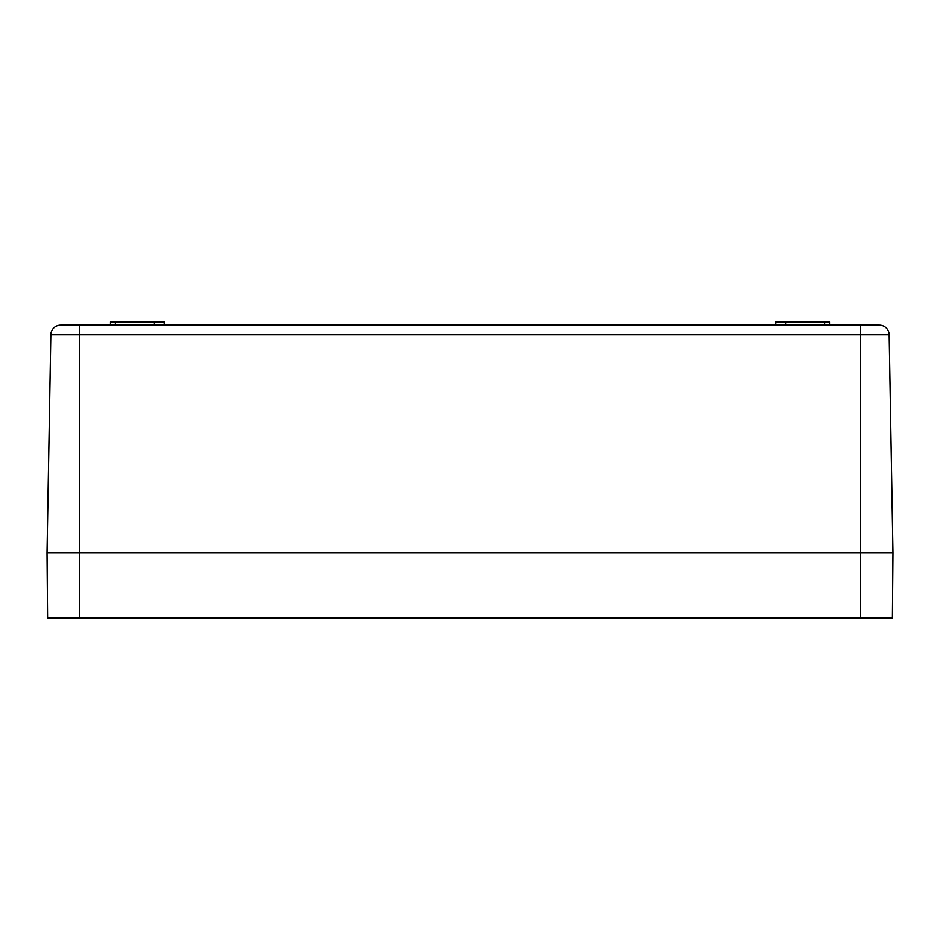 <?xml version="1.0" encoding="UTF-8"?>
<svg xmlns="http://www.w3.org/2000/svg" width="940" height="940" viewBox="0 0 940 940"><rect width="100%" height="100%" fill="white"/><g stroke="black" fill="none" stroke-linecap="round" stroke-linejoin="round"><path stroke-width="1.41" d="M893 552.979L860.464 552.979L893 552.979L889.193 334.793L893 552.979L892.436 618.05L893 552.979M860.464 618.05L79.536 618.05L79.536 552.979L860.464 552.979L47 552.979L79.536 552.979L79.536 334.793L860.464 334.793L860.464 618.05L892.436 618.05M879.429 325.205A9.764 9.764 0 0 1 889.193 334.793A9.764 9.764 0 0 0 879.429 325.205L60.571 325.205A9.764 9.764 0 0 0 50.807 334.793L47 552.979L47.564 618.05L79.536 618.05M60.571 325.205L79.536 325.205L79.536 334.793L50.807 334.793M870.123 325.205L860.464 325.205L860.464 334.793L889.193 334.793M164.136 325.205L164.136 321.95L154.371 321.95L154.371 325.205L154.371 321.95L110.45 321.95L110.45 325.205M775.864 321.95L775.864 325.205L775.864 321.95L775.864 325.205L775.864 321.95L829.55 321.95L829.55 325.205M785.629 325.205L785.629 321.95M115.326 325.205L115.326 321.95M824.674 325.205L824.674 321.95"/></g></svg>
